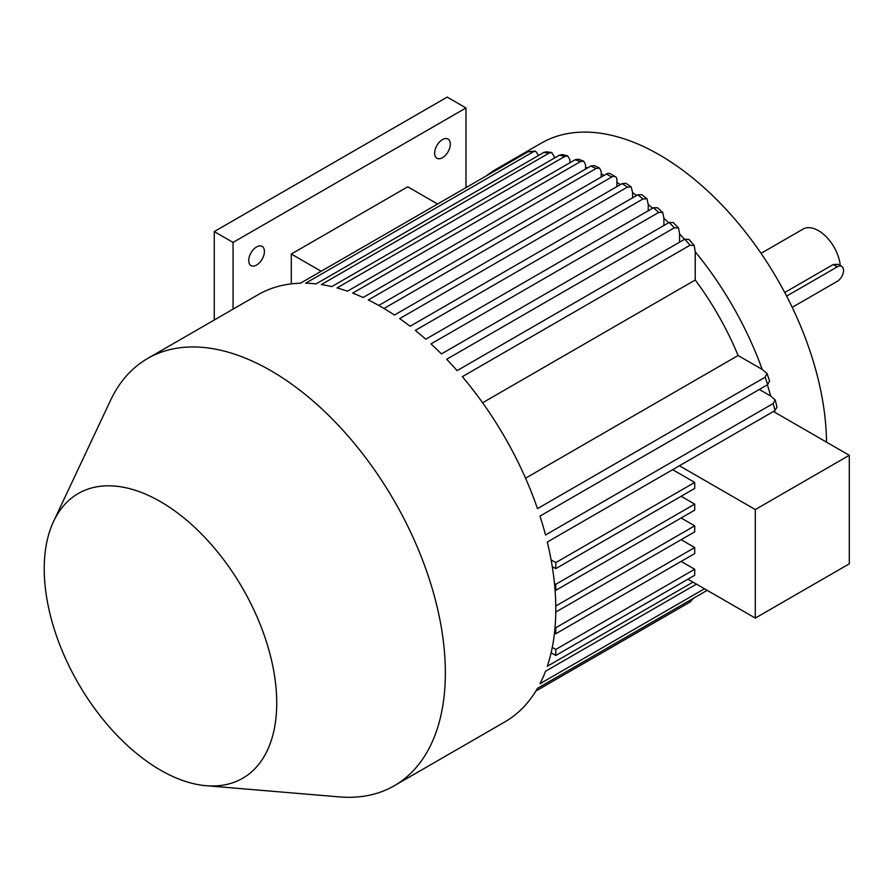 <?xml version="1.0" encoding="UTF-8"?>
<svg xmlns="http://www.w3.org/2000/svg" width="894" height="894" viewBox="0 0 894 894"><rect width="100%" height="100%" fill="white"/><g stroke="black" fill="none" stroke-linecap="round" stroke-linejoin="round"><path stroke-width="1.34" d="M256.567 265.037A11.074 6.392 120 0 0 263.808 255.271A11.074 6.392 120 0 0 262.11 246.398A11.074 6.392 120 0 0 256.567 246.945A11.074 6.392 120 0 0 249.337 256.712A11.074 6.392 120 0 0 251.035 265.585A11.074 6.392 120 0 0 256.567 265.037M442.485 157.702A11.074 6.392 120 0 0 449.716 147.935A11.074 6.392 120 0 0 448.017 139.062A11.074 6.392 120 0 0 442.485 139.609A11.074 6.392 120 0 0 435.244 149.376A11.074 6.392 120 0 0 436.942 158.249A11.074 6.392 120 0 0 442.485 157.702M761.051 253.337L802.98 229.132A31.022 17.914 60 0 1 818.491 230.663A31.022 17.914 60 0 1 840.271 265.574M784.731 292.517L833.242 264.512L838.136 264.345L841.723 266.412A8.862 5.118 120 0 0 837.287 266.848L833.242 264.512M486.37 175.872A236.329 136.447 60 0 1 496.125 169.212L541.25 143.163A236.329 136.447 60 0 1 659.414 154.863A236.329 136.447 60 0 1 826.525 442.139M616.905 186.611L616.905 182.443A236.329 136.447 60 0 1 620.414 184.577M632.572 197.842L632.572 192.623A236.329 136.447 60 0 1 636.595 195.518M648.239 210.76L648.239 204.536A236.329 136.447 60 0 1 652.654 208.213M663.907 225.489L663.907 218.259A236.329 136.447 60 0 1 668.634 222.762M679.574 242.196L679.574 233.937A236.329 136.447 60 0 1 684.525 239.335M482.604 402.769L695.241 280.001L695.241 251.795A236.329 136.447 60 0 1 762.191 369.423L738.098 355.51L525.549 478.223M767.365 384.822A236.329 136.447 60 0 1 770.639 396.008L759.319 389.471M774.383 410.938A236.329 136.447 60 0 1 774.662 412.201L849.3 455.292L849.3 563.835L755.296 618.1L687.911 579.2M53.573 521.437L110.532 400.389A246.677 142.414 60 0 1 147.599 358.494A246.677 142.414 60 0 1 270.927 370.719A246.677 142.414 60 0 1 432.081 588.084A246.677 142.414 60 0 1 394.265 785.748A246.677 142.414 60 0 1 339.452 796.9L206.145 785.703A164.395 94.92 60 0 1 160.484 770.125A164.395 94.92 60 0 1 53.573 521.437A164.395 94.92 60 0 1 160.484 501.657A164.395 94.92 60 0 1 274.369 674.735A164.395 94.92 60 0 1 206.145 785.703M535.886 691.028L690.023 602.042L693.532 598.242M707.21 590.342L537.484 688.335A246.677 142.414 60 0 1 504.719 721.983L394.265 785.748M704.483 588.766L539.987 683.742A246.677 142.414 60 0 0 545.519 671.26L696.448 584.128M693.006 582.139L547.307 666.265A246.677 142.414 60 0 0 551.106 652.776L555.789 655.481L555.789 649.446L552.257 647.412A246.677 142.414 60 0 1 551.106 652.776M695.241 251.795L694.225 245.559L690.023 245.224L462.332 376.676A246.677 142.414 60 0 1 537.484 508.63L765.186 377.179L767.018 373.401L769.555 380.911L767.678 384.643L539.987 516.106A246.677 142.414 60 0 1 545.519 534.981L773.209 403.518L775.199 399.909L777.009 407.016L774.997 410.581L547.307 542.043A246.677 142.414 60 0 1 551.106 559.912A246.677 142.414 60 0 1 552.257 566.606A246.677 142.414 60 0 1 554.492 583.57A246.677 142.414 60 0 1 555.051 589.928A246.677 142.414 60 0 1 555.789 606.031A246.677 142.414 60 0 1 555.789 612.066A246.677 142.414 60 0 1 555.051 627.32A246.677 142.414 60 0 1 554.492 633.019A246.677 142.414 60 0 1 552.257 647.412M690.023 245.224A246.677 142.414 -120 0 0 684.793 239.179L457.102 370.63A246.677 142.414 60 0 0 446.665 359.276L674.355 227.814A246.677 142.414 -120 0 0 669.125 222.483L441.435 353.935A246.677 142.414 60 0 0 430.997 343.911L658.688 212.448A246.677 142.414 -120 0 0 653.469 207.743L425.767 339.206A246.677 142.414 60 0 0 415.33 330.4L643.021 198.937A246.677 142.414 -120 0 0 637.802 194.825L410.1 326.276A246.677 142.414 60 0 0 399.663 318.61L627.353 187.148A246.677 142.414 -120 0 0 622.135 183.594L394.433 315.046A246.677 142.414 60 0 0 383.995 308.475L611.686 177.023L606.467 174.006A7.387 4.269 -60 0 1 610.155 173.637L615.374 176.654A7.387 4.269 120 0 0 611.686 177.023M601.237 177.023L601.237 171.547L599.561 168.072L596.019 168.519L368.328 299.971A246.677 142.414 60 0 1 378.777 305.457A246.677 142.414 60 0 1 381.38 306.944A246.677 142.414 60 0 1 383.995 308.475M596.019 168.519A246.677 142.414 -120 0 0 590.8 166.049L363.109 297.501A246.677 142.414 60 0 0 352.661 293.109L580.351 161.658A246.677 142.414 -120 0 0 575.133 159.747L347.442 291.198A246.677 142.414 60 0 0 336.993 287.946L564.684 156.495A246.677 142.414 -120 0 0 559.465 155.165L331.775 286.616A246.677 142.414 60 0 0 321.326 284.583L549.017 153.131A246.677 142.414 -120 0 0 543.798 152.438L316.107 283.89A246.677 142.414 60 0 0 305.659 283.197L533.349 151.745A246.677 142.414 -120 0 0 528.13 151.757L300.44 283.219A246.677 142.414 60 0 0 258.042 294.729L147.599 358.494M775.199 399.909L770.639 396.008M767.018 373.401L762.191 369.423M590.8 166.049L594.264 165.569L599.561 168.072M585.57 169.055L585.57 164.753L583.659 161.132L580.351 161.658M575.133 159.747L578.351 159.188L583.659 161.132M569.903 162.753L569.903 159.724L567.712 155.902L564.684 156.495M559.465 155.165L562.382 154.55L567.712 155.902M554.235 158.182L554.235 156.551L551.676 152.494L549.017 153.131M543.798 152.438L546.312 151.79L551.676 152.494M538.568 155.455L535.551 151.097L533.349 151.745M528.13 151.757L535.551 151.097M632.572 192.623L631.22 186.902L627.353 187.148M622.135 183.594L625.945 183.315L631.22 186.902M648.239 204.536L646.999 198.803L643.021 198.937M637.802 194.825L641.747 194.646L646.999 198.803M663.907 218.259L662.756 212.459L658.688 212.448M653.469 207.743L657.503 207.71L662.756 212.448M679.574 233.937L678.501 227.97L674.355 227.814M669.125 222.483L673.249 222.584L678.501 227.97M684.793 239.179L688.983 239.458L694.225 245.559M679.429 465.763L755.296 509.558L755.296 618.1M552.257 566.606L555.789 568.64L694.705 488.448L694.705 482.414L672.646 469.674M555.051 589.928L555.789 590.353L694.705 510.15L694.705 504.127L681.127 496.282M555.789 612.066L694.705 531.863L694.705 525.828L681.127 517.995M554.492 633.019L555.789 633.768L694.705 553.576L694.705 547.541L681.127 539.697M555.789 655.481L694.705 575.278L694.705 569.254L681.127 561.41M695.241 280.001A206.793 119.394 60 0 1 738.098 355.51M773.433 411.486L774.662 412.201M496.125 169.212A236.329 136.447 60 0 1 506.775 164.083M569.903 162.216A236.329 136.447 60 0 1 570.551 162.384M585.57 167.2A236.329 136.447 60 0 1 587.503 167.949M601.237 173.972A236.329 136.447 60 0 1 604.076 175.38M465.986 187.639L465.986 107.95L447.179 97.1L214.269 231.568L214.269 320.007M792.207 307.346L837.287 281.319A8.862 5.118 120 0 0 843.556 270.469A8.862 5.118 120 0 0 841.723 266.412M786.608 296.104L837.287 266.848M465.986 107.95L233.066 242.419L233.066 309.145M233.066 242.419L214.269 231.568M291.299 283.879L291.299 254.03L407.753 186.801L437.602 204.022M291.299 254.03L321.136 271.262M755.296 509.558L849.3 455.292M616.905 182.443L616.905 180.029A7.387 4.269 120 0 0 615.374 176.654M378.777 305.457L606.467 174.006M555.789 606.031L694.705 525.828M555.789 590.353L555.789 584.318L554.492 583.57M555.789 584.318L694.705 504.127M555.789 568.64L555.789 562.617L551.106 559.912M555.789 562.617L694.705 482.414M555.789 633.768L555.789 627.744L555.051 627.32M555.789 627.744L694.705 547.541M555.789 649.446L694.705 569.254M774.997 410.581A246.677 142.414 -120 0 0 773.209 403.518M767.678 384.643A246.677 142.414 -120 0 0 765.186 377.179"/></g></svg>
